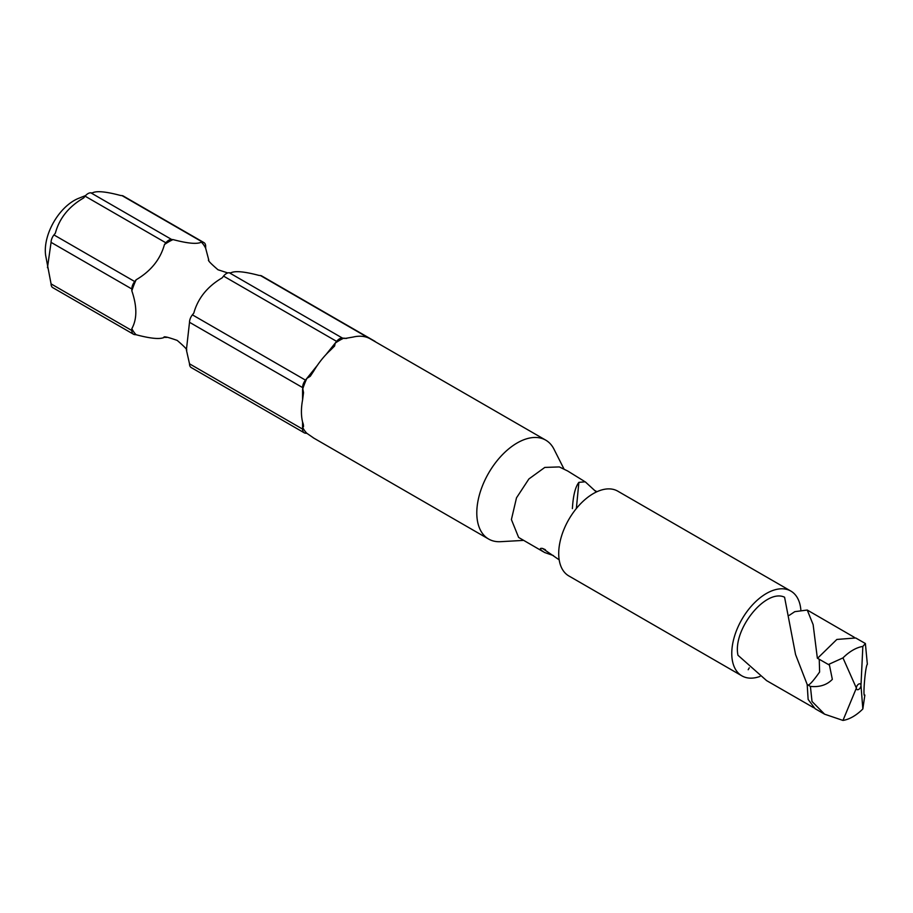 <?xml version="1.0" encoding="UTF-8"?>
<svg xmlns="http://www.w3.org/2000/svg" width="913" height="913" viewBox="0 0 913 913"><rect width="100%" height="100%" fill="white"/><g stroke="black" fill="none" stroke-linecap="round" stroke-linejoin="round"><path stroke-width="1.37" d="M164.511 337.251A57.108 32.971 -60 0 1 164.454 337.274L165.869 337.399A8.16 4.713 -60 0 0 167.387 337.228M136.128 334.74A57.108 32.971 -60 0 1 131.837 328.634L131.837 330.517A8.16 4.713 -60 0 0 133.526 334.249A8.16 4.713 -60 0 0 134.713 334.615L136.128 334.74C150.862 338.655 160.3 339.499 164.454 337.274M131.837 290.859A57.108 32.971 -60 0 1 133.777 285.312A57.108 32.971 -60 0 1 136.128 279.789L134.713 281.546A8.16 4.713 -60 0 0 131.837 288.987L131.837 290.859C137.155 306.483 137.155 319.071 131.837 328.634M164.454 244.547A57.108 32.971 -60 0 1 173.048 239.594L171.633 239.468A8.16 4.713 -60 0 0 165.869 242.801L164.454 244.547C160.368 259.326 150.93 271.081 136.128 279.789M201.374 242.128A57.108 32.971 -60 0 1 205.665 248.233L205.665 246.35A8.16 4.713 -60 0 0 203.976 242.618A8.16 4.713 -60 0 0 202.789 242.253L201.374 242.128C197.288 244.353 187.85 243.509 173.048 239.594M208.746 259.931L205.665 248.233M817.352 658.182L829.438 665.109L832.336 679.352C826.938 684.967 819.634 687.318 810.413 686.405L812.011 701.458L824.599 714.183L842.973 720.425L856.371 688.094A3.264 1.883 -60 0 1 856.679 686.576A3.264 1.883 -60 0 1 859.27 683.837A3.264 1.883 -60 0 1 860.982 685.423A3.264 1.883 -60 0 1 858.677 689.418A3.264 1.883 -60 0 1 856.371 688.094L842.973 657.896A40.788 23.555 -60 0 1 862.842 646.427L860.982 685.423L862.842 708.967A40.788 23.555 -60 0 1 842.973 720.425M813.643 707.689L766.6 680.619L737.978 655.272C732.397 629.708 765.745 588.166 784.575 597.216L795.565 654.541L807.183 684.488C807.994 686.77 812.136 682.604 819.612 672.014L819.258 659.528L818.63 658.935M817.546 658.296L836.856 639.442L855.709 637.97L865.387 643.528L862.842 646.427M800.827 609.69A48.948 28.257 120 0 0 790.852 591.076L617.793 491.171A48.948 28.257 120 0 0 580.075 504.284A48.948 28.257 120 0 0 558.71 553.54A48.948 28.257 120 0 0 568.845 575.943L741.904 675.86A48.948 28.257 120 0 0 759.993 676.442M790.852 591.076A48.948 28.257 120 0 0 753.134 604.189A48.948 28.257 120 0 0 731.77 653.457A48.948 28.257 120 0 0 741.904 675.86M543.212 551.703L518.63 537.449L511.406 519.565L516.496 497.847L528.889 478.96L544.799 467.422L559.327 466.931L567.646 470.982L584.217 481.231M522.898 540.428L500.564 541.683A57.108 32.971 -60 0 1 488.626 539.047A57.108 32.971 -60 0 1 482.201 486.469A57.108 32.971 -60 0 1 545.723 440.134A57.108 32.971 -60 0 1 553.974 449.162L564.051 469.122M302.58 399.928L302.58 389.44A57.108 32.971 -60 0 1 304.531 383.894A57.108 32.971 -60 0 1 306.882 378.381L305.467 380.128A8.16 4.713 120 0 0 302.58 387.569L303.538 392.647L302.58 399.928A57.108 32.971 120 0 0 302.58 422.057C303.778 425.196 303.778 426.907 302.58 427.216L302.58 429.099A8.16 4.713 120 0 0 304.269 432.83A8.16 4.713 120 0 0 305.467 433.207L306.882 433.333A57.108 32.971 -60 0 1 302.58 427.216L302.58 422.057M303.538 426.679L302.58 427.216M306.882 433.333L313.901 438.16M545.723 440.134L369.719 338.54A57.108 32.971 120 0 0 353.126 337.057L344.943 338.472L342.386 338.05L229.323 272.77L230.727 272.896C234.824 270.659 244.262 271.503 259.064 275.429L260.467 275.555A8.16 4.713 120 0 1 261.666 275.92L374.729 341.2A8.16 4.713 120 0 0 373.771 340.857M305.467 380.128L192.403 314.848L193.807 313.102C197.904 298.323 207.342 286.568 222.144 277.86L223.548 276.103A8.16 4.713 120 0 1 229.323 272.77M133.526 334.249L52.76 287.629A8.16 4.713 -60 0 1 51.071 283.886L45.65 255.412A40.788 23.555 -60 0 1 49.165 231.582A40.788 23.555 -60 0 1 78.609 198.338L85.639 195.542M47.465 267.714L51.071 242.356A8.16 4.713 -60 0 1 53.958 234.926L55.362 233.169C59.356 218.298 68.795 206.555 83.699 197.927L85.103 196.169A8.16 4.713 -60 0 1 90.878 192.837L92.167 192.951M544.787 549.421L542.596 548.451C539.891 548.04 539.64 548.781 541.843 550.676L544.536 552.479L553.426 555.583M596.326 492.004L585.233 481.802L578.876 482.361L576.365 508.495M595.276 490.76L596.919 491.73M542.596 548.451L559.178 559.84M572.394 508.609C573.124 495.782 575.281 487.028 578.876 482.361M342.386 338.05A8.16 4.713 120 0 0 336.623 341.382L335.208 343.128A57.108 32.971 -60 0 1 343.802 338.175L346.678 338.426M326.089 354.472L335.208 343.128L334.592 346.038L330.495 350.124A57.108 32.971 120 0 0 313.901 370.769L310.283 376.282L306.882 378.381L317.45 365.223M375.505 341.861A8.16 4.713 120 0 0 374.729 341.2M192.403 314.848A8.16 4.713 120 0 0 189.516 322.289L186.389 349.953L189.516 363.819A8.16 4.713 120 0 0 191.205 367.551L304.269 432.83M92.281 192.963C96.276 190.669 105.714 191.513 120.619 195.496L122.022 195.622A8.16 4.713 -60 0 1 123.221 195.987L203.976 242.618M749.288 667.814L748.181 669.731M817.363 658.216L813.129 624.629L807.24 610.044L794.789 611.664L789.266 615.328M862.842 708.967L864.862 695.044C862.545 699.643 865.273 665.931 867.35 664.253L865.387 643.528M842.973 657.896L828.353 664.538M807.138 684.51L810.413 686.405M807.183 684.533L808.131 699.438L815.092 708.682M302.58 387.569L189.516 322.289M302.58 429.099L189.516 363.819M336.623 341.382L223.548 276.103M368.704 338.038L260.467 275.555M131.837 288.987L51.071 242.356M131.837 330.517L51.071 283.886M134.713 281.546L53.958 234.926M165.869 242.801L85.103 196.169M171.633 239.468L90.878 192.837M202.789 242.253L122.022 195.622M163.975 337.342C163.484 336.11 167.889 337.125 177.202 340.412C184.7 346.837 187.793 350.147 186.469 350.33M208.803 260.216L208.712 259.84C207.399 260.034 210.492 263.332 217.99 269.757L227.805 272.941M488.626 539.047L313.25 437.795M545.426 549.74L542.893 548.747M824.599 714.183L815.206 708.762M807.252 610.044L854.271 637.285"/></g></svg>
